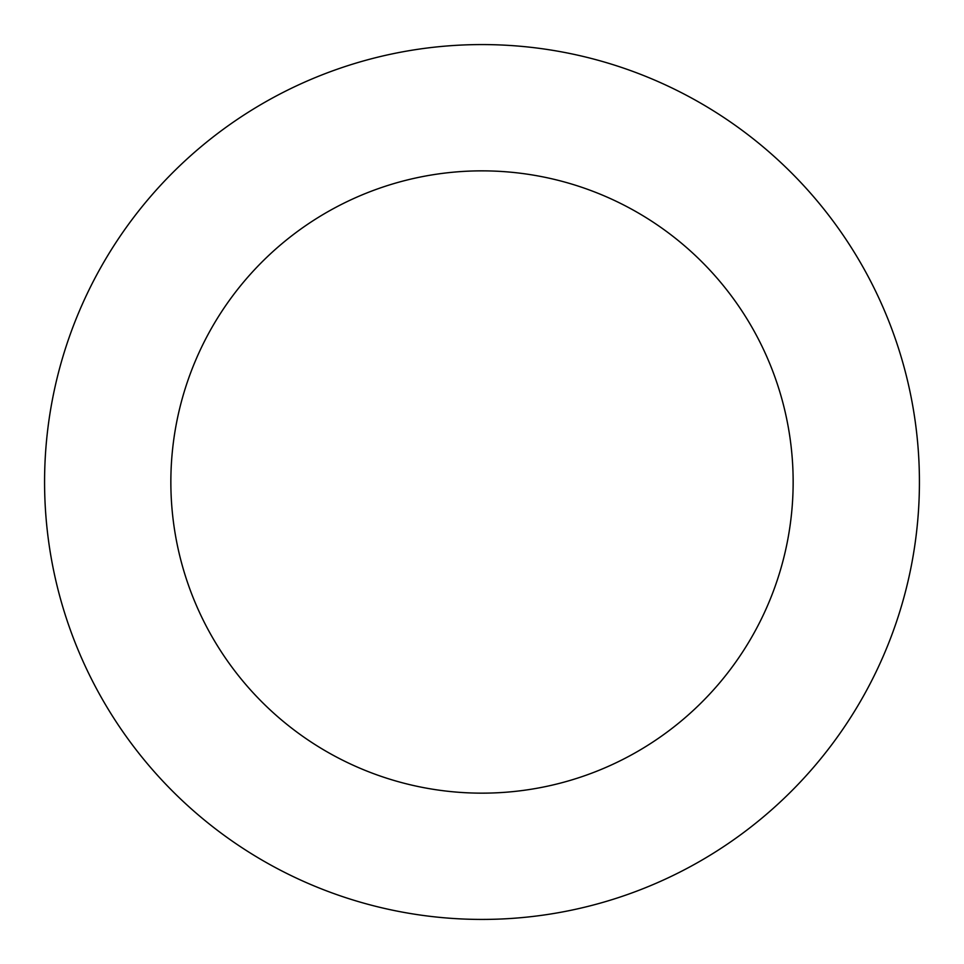 <?xml version="1.0" encoding="UTF-8"?>
<svg xmlns="http://www.w3.org/2000/svg" width="964" height="964" viewBox="0 0 964 964"><rect width="100%" height="100%" fill="white"/><g stroke="black" fill="none" stroke-linecap="round" stroke-linejoin="round"><path stroke-width="1.45" d="M562.663 52.08A437.415 437.415 0 0 0 69.348 627.106A437.415 437.415 0 0 0 813.99 766.814A437.415 437.415 0 0 0 562.663 52.08M539.37 176.195A311.143 311.143 0 0 0 188.474 585.22A311.143 311.143 0 0 0 718.156 684.597A311.143 311.143 0 0 0 539.37 176.195"/></g></svg>
